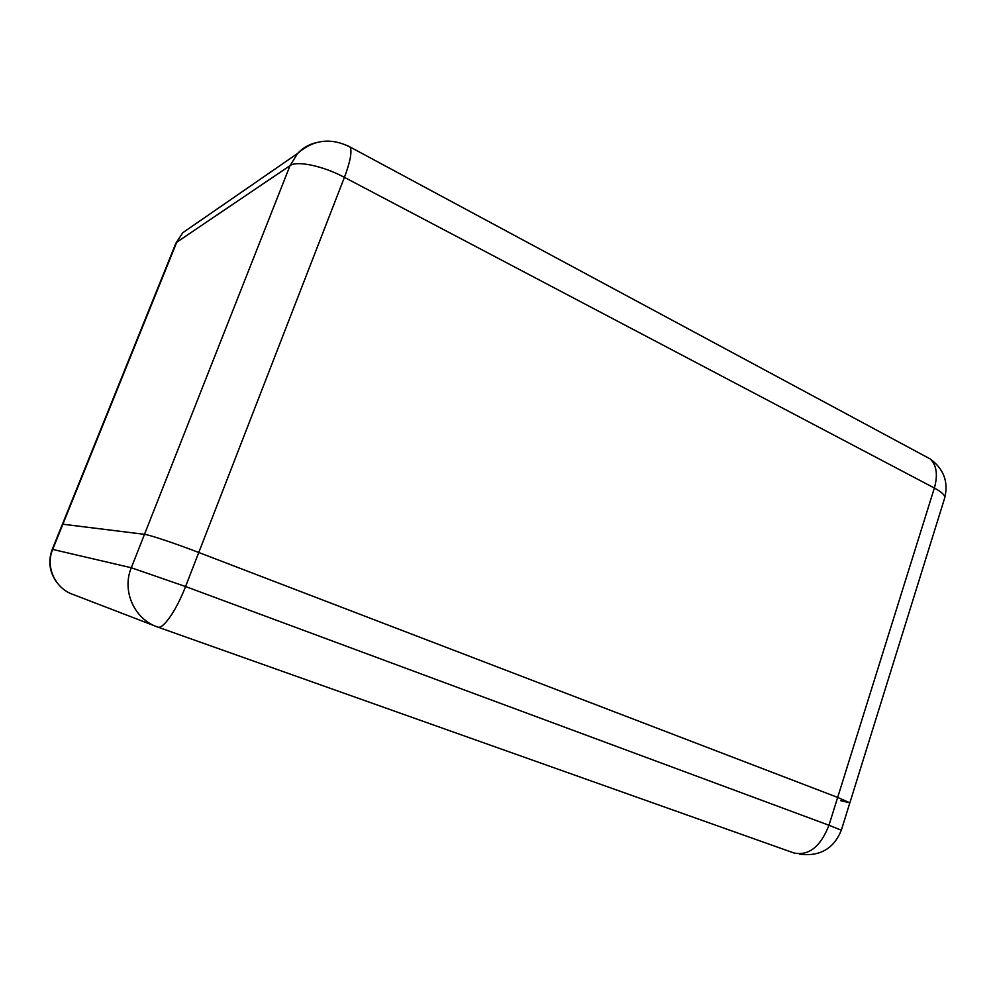 <?xml version="1.0" encoding="UTF-8"?>
<svg xmlns="http://www.w3.org/2000/svg" width="996" height="996" viewBox="0 0 996 996"><rect width="100%" height="100%" fill="white"/><g stroke="black" fill="none" stroke-linecap="round" stroke-linejoin="round"><path stroke-width="1.49" d="M62.424 524.182L144.495 534.329C149.188 534.752 175.582 543.567 198.777 552.494L837.673 797.423L849.849 802.826L837.673 797.423L198.777 552.494C175.582 543.567 149.188 534.752 144.495 534.329L62.449 524.145L52.253 549.381C48.007 560.81 49.352 571.592 56.299 581.701M840.587 800.622L849.849 802.826L841.334 830.203L828.971 825.248L934.36 488.028L344.417 177.35L185.555 586.532L828.971 825.248C820.492 846.774 808.789 856.012 793.887 852.962L157.804 627.082M62.91 524.12L52.688 549.419L131.298 567.757L290.035 165.635L176.74 242.227L62.91 524.12M185.555 586.532L131.298 567.757C121.574 590.914 134.435 619.4 157.679 627.032C162.921 629.771 176.429 610.411 185.555 586.532M155.488 626.185L73.243 594.537C55.141 588.561 45.169 566.911 52.688 549.419L52.253 549.356M924.3 455.782L930.227 458.969C936.651 465.331 938.033 475.017 934.36 488.028C941.917 492.099 945.341 495.46 944.656 498.1L849.862 802.801M944.656 498.1C948.665 482.076 943.859 469.041 930.227 458.969L350.144 147.047C330.896 137.436 313.404 139.565 297.667 153.409L290.035 165.635C296.783 160.381 323.239 165.971 344.417 177.35C350.256 161.825 352.161 151.728 350.144 147.047L347.517 145.64M175.844 243.348L182.778 232.728L297.667 153.409C302.722 148.018 308.822 144.445 315.931 142.689M62.449 524.145L175.943 243.099L182.778 232.728L193.224 225.519M799.464 854.182C819.845 856.734 833.801 848.741 841.334 830.216"/></g></svg>
